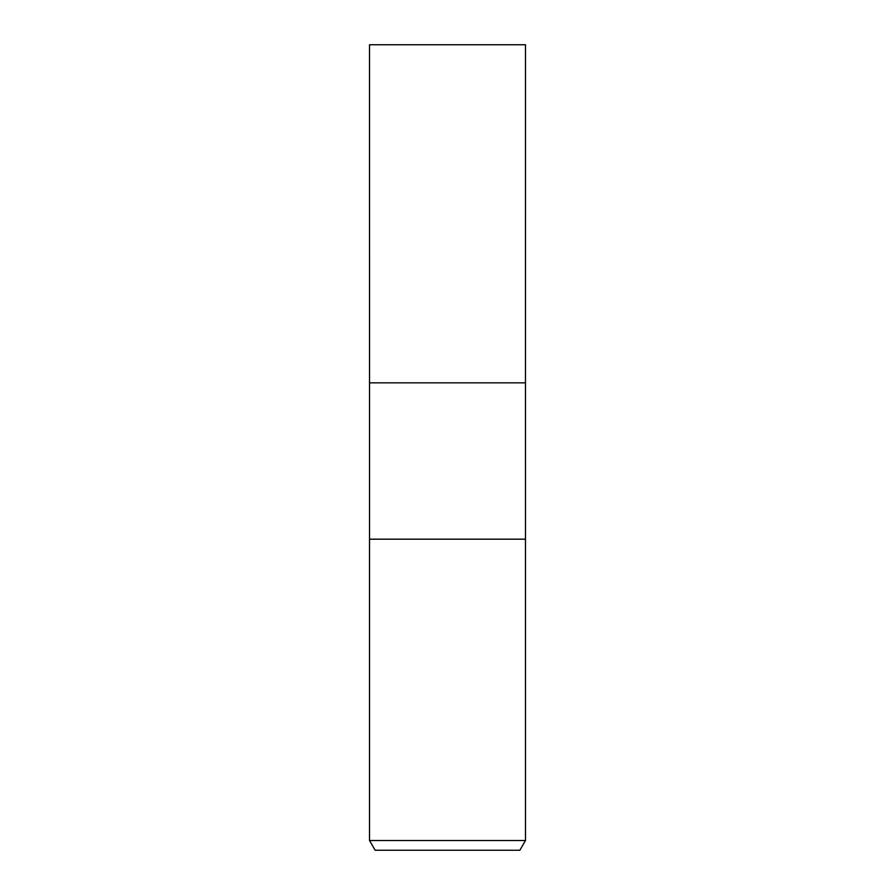 <?xml version="1.0" encoding="UTF-8"?>
<svg xmlns="http://www.w3.org/2000/svg" width="895" height="895" viewBox="0 0 895 895"><rect width="100%" height="100%" fill="white"/><g stroke="black" fill="none" stroke-linecap="round" stroke-linejoin="round"><path stroke-width="1.34" d="M369.523 840.506L369.523 539.182L525.477 539.182L525.466 382.836L447.5 382.836L525.466 382.836L525.477 44.75L369.523 44.75L369.534 382.836L447.5 382.836L369.534 382.836L369.534 539.182L525.466 539.182L525.477 840.506L369.523 840.506L375.162 850.25L519.838 850.25L525.477 840.506"/></g></svg>
